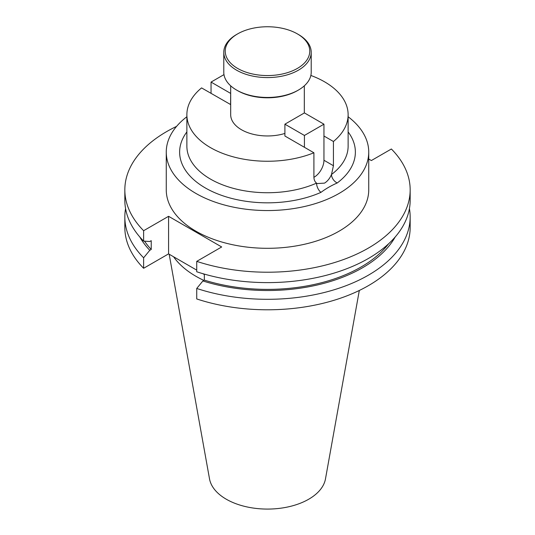 <?xml version="1.0" encoding="UTF-8"?>
<svg xmlns="http://www.w3.org/2000/svg" width="535" height="535" viewBox="0 0 535 535"><rect width="100%" height="100%" fill="white"/><g stroke="black" fill="none" stroke-linecap="round" stroke-linejoin="round"><path stroke-width="0.8" d="M237.614 68.413A42.272 24.403 0 0 0 297.386 68.413A42.272 24.403 0 0 0 297.386 33.899L298.416 34.487A43.716 25.239 180 0 1 311.216 52.336A43.716 25.239 180 0 1 284.232 75.656A43.716 25.239 180 0 1 236.584 70.185A43.716 25.239 180 0 1 223.784 52.336A43.716 25.239 180 0 1 236.584 34.487L237.614 33.899A42.272 24.403 0 0 0 237.614 68.413M298.416 90.061L297.386 90.656A42.272 24.403 180 0 1 237.614 90.656L236.584 90.061A43.716 25.239 0 0 0 298.416 90.061A43.716 25.239 0 0 0 311.216 72.218L311.216 52.336M237.614 90.656L236.584 90.061A43.716 25.239 0 0 1 223.784 72.218L223.784 52.336M298.416 34.487L297.386 33.899A42.272 24.403 0 0 0 237.614 33.899M348.124 131.924A87.874 50.731 180 0 1 337.251 182.957A7.249 4.695 53 0 1 331.493 174.497A80.624 46.552 0 0 0 348.124 146.182L348.124 114.704A80.624 46.552 0 0 1 333.432 141.494L333.432 165.723L331.493 174.497C329.814 178.416 327.487 181.291 324.511 183.124L317.188 183.565L316.546 183.13A7.249 3.598 -113.9 0 0 320.953 192.366A87.874 50.731 180 0 1 205.366 187.972A87.874 50.731 180 0 1 186.875 131.924M230.685 104.593L201.568 87.907A80.624 46.552 0 0 0 186.875 114.704L186.875 146.182A80.624 46.552 0 0 0 210.489 179.098A80.624 46.552 0 0 0 316.546 183.13C314.834 181.78 313.951 179.733 313.905 176.998L313.905 152.769L284.901 136.017L284.901 124.187L304.422 112.912L323.949 124.187L304.422 135.455L284.901 124.187M186.875 116.744A101.242 58.455 0 0 0 166.258 152.1L166.258 189.851A101.242 58.455 0 0 0 195.91 231.187A101.242 58.455 0 0 0 306.247 243.853A101.242 58.455 0 0 0 368.742 189.851L368.742 152.1A101.242 58.455 0 0 0 348.124 116.744M166.258 152.1A101.242 58.455 0 0 0 195.91 193.429A101.242 58.455 0 0 0 306.247 206.102A101.242 58.455 0 0 0 368.742 152.1M230.685 85.827L230.685 114.704A36.815 21.253 0 0 0 241.466 129.731A36.815 21.253 0 0 0 284.901 133.436M169.174 254.225L209.519 478.892A58.288 33.651 0 0 0 226.285 499.222A58.288 33.651 0 0 0 286.994 507.14A58.288 33.651 0 0 0 325.481 478.892L359.313 290.465M173.581 256.767A101.242 58.455 0 0 0 195.91 276.274A101.242 58.455 0 0 0 203.855 280.4M186.875 114.704A80.624 46.552 0 0 0 210.489 147.62A80.624 46.552 0 0 0 313.905 152.769M348.124 114.704A80.624 46.552 0 0 0 310.855 75.455M333.432 141.494L323.949 136.017M176.583 126.38A142.664 82.363 0 0 0 124.836 189.851A142.664 82.363 0 0 0 143.627 230.705L143.627 241.111L149.78 241.506L151.231 240.67L151.231 249.464L149.78 250.3L143.627 257.803L143.627 268.282L168.578 253.878L196.733 270.135M196.733 261.368A142.664 82.363 0 0 0 410.164 189.851L410.164 200.25A142.664 82.363 0 0 1 196.733 271.767L196.733 261.368L221.684 246.963L168.578 216.307L143.627 230.705M410.164 189.851A142.664 82.363 0 0 0 391.373 148.998L371.37 160.547L368.742 159.029M124.836 189.851L124.836 200.25A142.664 82.363 0 0 0 143.627 241.111M144.51 241.165A132.319 76.391 0 0 0 151.231 249.464M196.733 288.459A142.664 82.363 0 0 0 410.164 216.942L410.164 227.428A142.664 82.363 0 0 1 196.733 298.945L196.733 288.459L202.892 280.955L204.337 280.119L204.337 274.107M204.337 280.119A132.319 76.391 0 0 0 388.564 243.826M139.802 236.972A134.285 77.528 0 0 0 149.78 250.3M202.892 280.955A134.285 77.528 0 0 0 395.198 236.972M125.571 208.596A142.664 82.363 0 0 0 124.836 216.942A142.664 82.363 0 0 0 143.627 257.803M410.164 216.942A142.664 82.363 0 0 0 409.429 208.596M124.836 216.942L124.836 227.428A142.664 82.363 0 0 0 143.627 268.282M202.872 273.679L204.337 274.529M337.251 182.957C331.239 185.591 325.808 188.728 320.953 192.366M168.578 216.307L168.578 253.878M313.911 177.312A13.803 7.971 120 0 0 314.185 177.159A13.803 7.971 120 0 0 323.949 160.253L323.949 124.187M304.422 135.455L304.422 147.292M230.578 104.659L230.685 93.291M211.051 93.384L211.051 82.082L230.578 93.357M211.051 82.082L223.978 74.619M333.432 165.723L323.949 160.253M304.315 112.972L304.315 85.827"/></g></svg>
